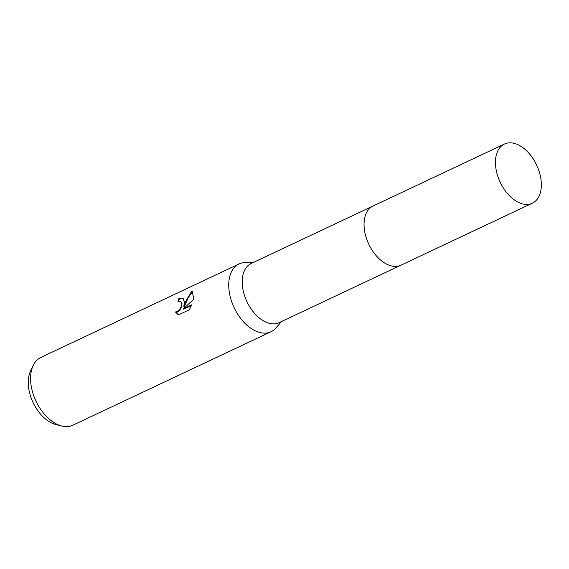 <?xml version="1.0" encoding="UTF-8"?>
<svg xmlns="http://www.w3.org/2000/svg" width="569" height="569" viewBox="0 0 569 569"><rect width="100%" height="100%" fill="white"/><g stroke="black" fill="none" stroke-linecap="round" stroke-linejoin="round"><path stroke-width="0.85" d="M372.766 206.149L251.206 263.483A32.71 20.135 64.7 0 0 242.401 278.362A32.71 20.135 64.7 0 0 253.724 312.388A32.71 20.135 64.7 0 0 279.116 322.651L400.676 265.318M253.632 262.345L245.04 262.572A37.469 23.073 64.7 0 0 239.03 263.966A37.469 23.073 64.7 0 0 228.937 281.008A37.469 23.073 64.7 0 0 241.917 319.991A37.469 23.073 64.7 0 0 271 331.741A37.469 23.073 64.7 0 0 275.894 327.993L281.541 321.506M184.427 302.004L183.808 306.286L185.693 301.406L191.767 291.108L192.237 291.342L193.517 297.722L193.168 299.842L183.211 308.853L191.753 304.82L189.313 309.771L178.78 314.735L175.352 311.983L177.286 311.656L180.245 308.654L181.177 306.499L181.596 303.341L180.657 301.414L178.026 301.57A37.469 23.073 -115.3 0 1 178.872 298.633L183.047 298.263L184.427 302.004M239.03 263.966L40.868 357.432A37.469 23.073 64.7 0 0 33.18 365.511A37.469 23.073 64.7 0 0 30.783 374.473A37.469 23.073 64.7 0 0 61.708 426.003A37.469 23.073 64.7 0 0 72.839 425.214L271 331.741M33.18 365.511L30.57 371.009A33.144 20.406 64.7 0 0 28.45 378.94A33.144 20.406 64.7 0 0 55.805 424.517L61.708 426.003M192.5 291.534L188.332 297.495L184.335 306.627L183.808 306.286M192.315 291.463L191.767 291.108M191.469 305.546L183.744 309.195L183.211 308.853M183.303 298.455L179.406 298.981A36.722 22.611 64.7 0 0 178.702 301.307M180.657 301.414L181.995 302.971L181.703 306.84L179.434 310.816L177.82 312.004L175.885 312.324L177.699 314.23M175.885 312.324L175.352 311.983M179.406 298.981L178.872 298.633M521.289 146.553A32.71 20.143 64.7 0 0 504.44 144.035A32.71 20.143 64.7 0 0 496.246 170.323A32.71 20.143 64.7 0 0 515.5 200.701A32.71 20.143 64.7 0 0 532.349 203.211A32.71 20.143 64.7 0 0 540.55 176.931A32.71 20.143 64.7 0 0 521.289 146.553M504.44 144.035L373.044 206.014A32.71 20.143 64.7 0 0 364.843 232.301A32.71 20.143 64.7 0 0 384.103 262.679A32.71 20.143 64.7 0 0 400.953 265.19L532.349 203.211"/></g></svg>
